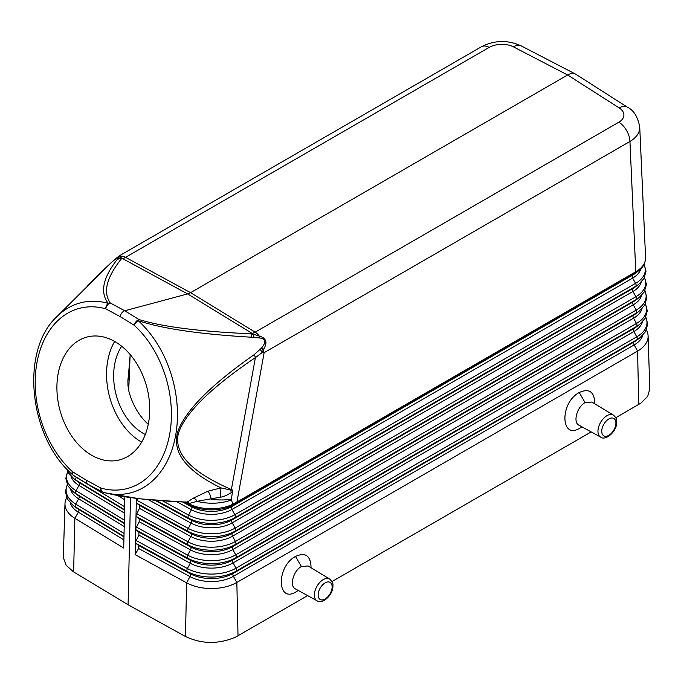 <?xml version="1.0" encoding="UTF-8"?>
<svg xmlns="http://www.w3.org/2000/svg" width="684" height="684" viewBox="0 0 684 684"><rect width="100%" height="100%" fill="white"/><g stroke="black" fill="none" stroke-linecap="round" stroke-linejoin="round"><path stroke-width="1.03" d="M135.945 540.36L187.407 568.558L190.246 563.248L138.869 535.093L135.423 542.121L135.877 543.327L138.63 545.49L138.57 548.457L135.141 554.621L186.629 582.828A35.978 20.768 0 0 0 236.835 582.452L637.574 351.089A35.978 20.768 0 0 0 648.099 336.015A35.978 20.768 0 0 0 646.389 330.056M648.099 336.015L649.8 388.931L647.688 396.412L640.925 403.098L615.78 417.71M591.181 431.912L331.962 581.571M307.638 595.61L235.672 637.069C218.623 644.362 201.925 644.191 185.569 636.556L128.088 604.767L73.53 571.875L66.134 565.283L63.304 557.537L64.989 503.621A35.978 20.768 0 0 0 74.864 518.301L123.718 548.029L124.001 535.452M594.781 403.817L594.806 402.329C594.011 391.462 588.821 388.196 579.22 392.522C559.375 403.047 560.683 440.47 580.023 428.03L581.947 426.842M310.981 567.711L311.006 566.172C310.22 555.382 305.055 552.133 295.531 556.434C275.814 566.891 277.123 604.058 296.317 591.703L298.284 590.48M138.869 535.093L138.929 532.126L136.176 529.963L135.723 528.749L139.168 521.73L139.228 518.763L136.475 516.6L136.022 515.377L139.468 508.366L139.527 505.399L136.774 503.236L136.321 502.013L136.843 500.269L188.28 528.45L191.127 523.14A29.446 17.006 0 0 0 232.218 522.832L632.956 291.461A2.693 1.556 -120 0 1 632.888 288.494A29.352 16.946 180 0 0 635.624 286.673L638.745 284.27A33.251 19.195 180 0 1 635.641 286.331L234.903 517.702L232.15 519.857L632.888 288.494L635.641 286.331A2.693 1.556 -120 0 0 635.581 283.364L632.657 278.097L231.919 509.46A2.693 1.556 -120 0 1 231.85 506.493A28.933 16.707 180 0 1 191.477 506.801L188.801 504.681A32.849 18.998 0 0 0 232.346 505.527A38.971 30.447 94.2 0 0 234.586 504.356L231.85 506.493L632.589 275.13L635.342 272.967L236.493 503.244A2.693 1.556 -120 0 0 236.938 502.03L264.135 352.67L263.314 352.747A16.45 10.636 -112.9 0 0 263.28 350.08L263.22 349.875C267.82 342.744 266.521 338.152 259.313 336.101A15.783 11.072 -105 0 0 255.166 332.168L618.823 122.205A16.159 9.328 60 0 1 629.947 141.468A33.49 19.588 -0.6 0 0 639.737 127.044A33.49 19.588 -0.6 0 0 639.72 126.771M585.085 402.611C577.048 406.724 572.705 422.413 578.963 425.2L600.68 437.127A12.722 7.344 -60 0 1 597.961 431.253A12.722 7.344 -60 0 1 606.956 415.684A12.722 7.344 -60 0 1 613.394 415.094L591.865 402.047L585.085 402.611L579.22 392.522M112.159 261.844A5.395 1.146 -131.5 0 0 112.09 261.887L110.483 263.331A5.395 1.89 48.7 0 1 110.586 263.263L112.159 261.844C118.204 256.457 120.512 254.79 119.093 256.833L117.126 259.604C102.848 277.866 99.881 292.453 108.209 303.345A5.386 4.531 -37.9 0 1 110.278 302.961C102.848 292.239 106.499 277.584 121.222 258.988L122.624 258.603L187.63 293.923A16.151 9.328 120 0 0 190.588 292.666L567.617 74.984L513.419 46.845A17.348 9.747 -1.3 0 0 489.214 47.376L125.557 257.338A16.159 9.465 -61.8 0 1 122.624 258.603A15.655 9.106 -119.6 0 0 121.35 257.996L119.991 255.423L481.433 46.751A16.159 9.328 60 0 1 489.214 47.384M618.832 122.214A17.348 10.277 -178.7 0 0 619.123 107.875A16.159 9.311 122.6 0 1 627.519 107.277A16.159 9.311 122.6 0 0 627.519 107.277C633.743 110.235 637.813 116.827 639.737 127.044L645.576 257.577A33.49 19.332 179.9 0 1 645.576 257.629A33.49 19.332 179.9 0 1 635.778 271.762A2.693 1.53 59.5 0 1 635.342 272.967A32.849 18.964 0.1 0 0 638.36 270.967A32.849 18.964 0.1 0 0 638.403 270.932A32.849 18.964 0.1 0 0 639.702 269.855M627.519 107.277L575.902 74.308A16.151 9.319 120 0 0 575.483 74.069A16.151 9.319 120 0 0 567.617 74.984L619.123 107.875M119.093 256.833A5.386 4.702 39.8 0 1 120.803 256.132A15.783 11.192 74.4 0 1 125.557 257.338L190.588 292.666L255.166 332.168A16.159 9.183 121.7 0 1 252.191 333.407A15.655 9.089 60.3 0 1 253.465 334.271L250.772 333.783L252.191 333.407L187.63 293.923L124.736 310.775A5.386 3.112 120 0 0 120.068 316.572L105.712 308.817A5.386 3.163 -61.6 0 1 110.278 302.961L124.736 310.775L138.997 319.539C162.595 326.824 199.856 331.569 250.772 333.783A5.386 1.872 -87.1 0 1 251.567 337.221L259.655 337.981C265.76 338.734 266.375 342.094 261.51 348.071L254.097 354.722A5.386 2.12 54.9 0 1 255.406 357.578C210.15 388.29 184.449 413.7 178.302 433.818C173.813 453.637 191.503 472.208 231.38 489.539L255.406 357.578A93.015 85.004 55.7 0 0 262.16 352.422L263.28 350.08M220.368 497.183A22.256 0.616 92.4 0 1 220.992 487.889L230.995 490.154L232.671 490.103L231.38 489.539A5.386 4.019 114.9 0 1 230.995 490.154A24.658 11.884 63.7 0 0 231.124 492.719C226.635 495.464 223.052 496.952 220.368 497.183L197.077 501.312A33.507 17.869 1.1 0 0 231.474 499.91L231.44 499.149A33.516 13.757 -170.6 0 1 211.151 499.209A15.476 6.891 -86.4 0 0 207.799 491.249L220.992 487.889C186.065 470.866 171.675 452.09 177.814 431.553C185.364 410.648 210.792 385.032 254.097 354.722M117.126 259.604A5.386 4.856 36.7 0 1 121.222 258.988L121.35 257.996A5.386 5.019 33.5 0 0 117.657 258.817M232.346 505.527L232.791 504.288A33.482 19.306 180 0 1 189.109 503.869A2.967 2.462 80.6 0 0 187.048 502.184L193.221 498.226L207.799 491.249M193.221 498.226A6.575 5.438 -85.3 0 1 197.077 501.312L188.348 503.723A2.693 1.539 118.2 0 0 188.801 504.681L184.278 502.21M119.982 255.431L112.09 261.887A5.395 1.146 -131.5 0 0 112.039 261.946M104.712 268.795A5.386 2.668 46.2 0 1 104.814 268.692A5.386 2.668 46.2 0 1 104.926 268.598L110.586 263.263M87.193 285.998L104.926 268.598M66.707 497.661A35.978 20.768 0 0 0 64.989 503.621M124.001 535.572L124.3 522.089M124.3 522.208L124.599 508.725M124.599 508.845L124.856 496.823M130.49 497.653L128.088 604.767M136.843 500.269L137.775 498.585M185.27 502.407A17.895 9.225 -126 0 0 188.348 503.723A2.847 2.385 -87 0 0 186.45 502.287L187.048 502.184M251.567 337.221C200.403 334.271 162.638 328.765 138.262 320.702A5.386 1.026 108.1 0 1 138.997 319.539A5.386 3.052 121.6 0 0 134.235 325.285A5.386 2.556 -47.7 0 1 138.262 320.702A98.257 69.477 75 0 1 175.207 437.683A98.257 69.477 75 0 1 103.558 492.403A98.257 69.477 75 0 1 103.156 492.292C122.641 497.499 150.711 500.756 187.373 502.065A3.061 2.591 -107 0 1 189.553 503.715M135.141 554.621L135.423 542.164M264.127 352.67L629.947 141.468L635.778 271.762L234.988 503.142A2.693 1.479 59.8 0 1 234.586 504.356L236.493 503.244M234.988 503.142L232.791 504.288L231.474 499.919M231.44 499.149L232.671 490.103M263.314 352.747L262.16 352.422M105.028 492.796L139.57 498.79L186.45 502.287M87.484 483.973L73.256 475.226A5.386 3.052 -58.4 0 1 72.401 471.627L86.56 480.33A5.386 3.112 120 0 0 87.501 483.981A5.386 3.112 120 0 0 87.586 484.033M260.305 349.695A5.404 2.086 45.1 0 1 262.006 352.286M103.737 492.454L103.139 492.283A5.386 3.514 -74.3 0 1 100.916 488.085A93.229 65.92 -105 0 0 169.239 436.512A93.229 65.92 -105 0 0 134.235 325.285L120.068 316.572M261.51 348.071A5.395 1.958 36 0 1 263.22 349.875M259.655 337.981A5.386 1.992 88.9 0 0 259.313 336.101L253.465 334.271A5.386 1.787 -82.7 0 1 253.858 337.451M91.682 455.287A63.544 44.939 75 0 1 56.969 390.94A63.544 44.939 75 0 1 86.868 337.067A63.544 44.939 75 0 1 114.946 341.615A63.544 44.939 75 0 1 149.659 405.963A63.544 44.939 75 0 1 119.76 459.836A63.544 44.939 75 0 1 91.682 455.287M130.071 356.082L127.848 382.211M130.199 354.603L129.926 358.578M141.631 442.146A63.544 44.939 75 0 1 141.34 441.975A63.544 44.939 75 0 1 114.655 341.453M121.667 346.241A53.856 38.082 -105 0 0 114.895 363.161A53.856 38.082 -105 0 0 145.307 434.485M129.208 368.539L127.908 379.919L127.968 385.656L128.9 391.325A53.856 38.082 -105 0 0 148.266 424.328M232.876 491.266L231.124 492.719M135.423 542.053L135.723 528.8M135.723 528.689L136.022 515.437M136.022 515.326L136.321 502.073M136.321 501.962L136.407 498.422M301.387 566.523C293.445 570.584 289.152 586.102 295.343 588.864L317.051 600.783A12.568 7.259 -60 0 1 314.375 594.986A12.568 7.259 -60 0 1 323.258 579.596A12.568 7.259 -60 0 1 329.62 579.015L308.099 565.967L301.387 566.523L295.531 556.434M638.762 404.441L637.574 351.089L634.154 344.924L233.415 576.287L236.835 582.452L238.023 635.804M185.458 636.496L186.629 582.828L189.955 576.612A31.139 17.981 0 0 0 233.415 576.287A2.693 1.556 60 0 1 233.347 573.32L634.085 341.949A2.693 1.556 60 0 0 634.154 344.924A31.139 17.981 0 0 0 642.849 335.169M148.368 499.713L191.127 523.14A2.693 1.513 118.7 0 0 191.187 520.173A29.352 16.946 180 0 0 232.15 519.857A2.693 1.556 60 0 0 232.218 522.832L235.142 528.099L635.881 296.728A2.693 1.556 -120 0 1 635.94 299.703L633.187 301.858A29.78 17.194 180 0 0 635.966 300.011L639.087 297.608A33.67 19.443 180 0 1 635.94 299.703L235.202 531.066L232.449 533.221L633.187 301.858A2.693 1.556 -120 0 0 633.256 304.825A29.874 17.245 0 0 0 641.635 295.351M136.543 513.633L187.989 541.822L190.827 536.504A2.693 1.513 118.7 0 0 190.896 533.537L188.211 531.417A2.693 1.513 118.7 0 1 188.28 528.45A33.576 19.391 0 0 0 235.142 528.099A2.693 1.556 60 0 1 235.202 531.066A33.67 19.443 0 0 1 188.211 531.417L136.774 503.236M640.096 337.622L636.984 340.025A31.045 17.921 180 0 1 634.085 341.949L636.838 339.794A34.944 20.178 0 0 0 640.096 337.622L645.585 331.595L647.714 324.054L645.85 317.077M645.747 317.291A34.85 20.118 180 0 1 636.778 336.827L633.854 331.56A30.72 17.733 0 0 0 642.447 321.89M645.311 304.098A34.422 19.879 180 0 1 636.479 323.464A2.693 1.556 -120 0 1 636.539 326.43A34.516 19.93 180 0 0 639.762 324.284L636.642 326.687A30.626 17.681 180 0 1 633.786 328.585A2.693 1.556 -120 0 0 633.854 331.56L233.116 562.923A2.693 1.556 60 0 1 233.047 559.957L633.786 328.585L636.539 326.43L235.8 557.793L233.047 559.957A30.626 17.681 180 0 1 190.314 560.273A2.693 1.513 118.7 0 1 190.246 563.248A30.72 17.733 0 0 0 233.116 562.923L236.04 568.19A34.85 20.118 0 0 1 187.407 568.558A2.693 1.513 118.7 0 0 187.339 571.525A34.944 20.178 0 0 0 236.1 571.157L636.838 339.794A2.693 1.556 -120 0 0 636.778 336.827L236.04 568.19A2.693 1.556 60 0 1 236.1 571.157L233.347 573.32A31.045 17.921 180 0 1 190.024 573.645L187.339 571.525L135.877 543.327M136.244 526.996L187.698 555.186L190.537 549.876A30.293 17.493 0 0 0 232.816 549.56A2.693 1.556 60 0 1 232.748 546.593L633.487 315.221L636.24 313.067L235.501 544.43L232.748 546.593A30.199 17.433 180 0 1 190.605 546.909L139.228 518.763M182.97 502.141L191.477 506.801A2.693 1.513 -61.3 0 1 191.417 509.768A29.027 16.758 0 0 0 231.919 509.46L234.843 514.736L635.581 283.364A33.157 19.143 0 0 0 643.986 264.511M162.707 500.91L188.57 515.078A33.157 19.143 0 0 0 234.843 514.736A2.693 1.556 60 0 1 234.903 517.702A33.251 19.195 0 0 1 188.502 518.053L156.328 500.423M138.929 532.126L190.314 560.273L187.63 558.153A2.693 1.513 118.7 0 1 187.698 555.186A34.422 19.879 0 0 0 235.741 554.827L232.816 549.56L633.555 318.188A30.293 17.493 0 0 0 642.037 308.621M136.176 529.963L187.63 558.153A34.516 19.93 0 0 0 235.8 557.793A2.693 1.556 60 0 0 235.741 554.827L636.479 323.464L633.555 318.188A2.693 1.556 -120 0 1 633.487 315.221A30.199 17.433 180 0 0 636.308 313.349L639.42 310.946A34.097 19.682 180 0 1 636.24 313.067A2.693 1.556 -120 0 0 636.18 310.091L633.256 304.825L232.517 536.196L235.441 541.463L636.18 310.091A34.003 19.631 180 0 0 644.867 290.905M139.468 508.366L190.827 536.504A29.874 17.245 0 0 0 232.517 536.196A2.693 1.556 60 0 1 232.449 533.221A29.78 17.194 180 0 1 190.896 533.537L139.527 505.399M601.74 431.236A10.029 5.788 -60 0 1 608.828 418.959A10.029 5.788 -60 0 1 615.916 423.054A10.029 5.788 -60 0 1 608.828 435.332A10.029 5.788 -60 0 1 601.74 431.236M644.431 277.713A33.576 19.391 180 0 1 635.881 296.728L632.956 291.461A29.446 17.006 0 0 0 641.224 282.073M139.168 521.73L190.537 549.876A2.693 1.513 118.7 0 0 190.605 546.909L187.92 544.789A2.693 1.513 118.7 0 1 187.989 541.822A34.003 19.631 0 0 0 235.441 541.463A2.693 1.556 60 0 1 235.501 544.43A34.097 19.682 0 0 1 187.92 544.789L136.475 516.6M638.403 270.932L635.291 273.335A28.933 16.707 180 0 1 632.589 275.13A2.693 1.556 -120 0 0 632.657 278.097A29.027 16.758 0 0 0 640.822 268.795M513.419 46.845A16.159 9.328 -62.6 0 1 521.157 45.862C507.784 39.826 494.541 40.117 481.442 46.743M154.926 500.303L191.187 520.173L188.502 518.053A2.693 1.513 118.7 0 1 188.57 515.078L191.417 509.768L176.899 501.817M110.475 263.34L56.55 316.966A98.257 69.477 75 0 1 108.209 303.345A5.386 3.514 105.7 0 0 105.712 308.817A93.229 65.92 -105 0 0 37.389 360.391A93.229 65.92 -105 0 0 72.401 471.627A5.386 2.556 -47.7 0 0 72.453 474.619A5.386 5.386 0 0 0 73.256 475.226M70.247 502.774A31.139 17.981 0 0 0 78.369 512.188L74.864 518.301L73.633 571.935M123.966 536.923L78.438 509.221A2.693 1.599 121.3 0 1 78.369 512.188L123.907 539.89M72.991 505.228A34.944 20.178 180 0 0 75.616 507.024L78.438 509.221A31.045 17.921 180 0 1 76.112 507.631L72.991 505.228L67.511 499.2L65.382 491.659L67.246 484.682M124.043 533.477L75.685 504.057A2.693 1.599 -58.7 0 0 75.616 507.024L123.984 536.444M70.649 489.496A30.72 17.733 0 0 0 78.677 498.833L75.685 504.057A34.85 20.118 180 0 1 67.348 484.896M124.266 523.559L78.745 495.866A2.693 1.599 -58.7 0 1 78.677 498.833L124.206 526.526M73.333 491.89A34.516 19.93 180 0 0 75.924 493.66L78.745 495.866A30.626 17.681 180 0 1 76.454 494.293L73.333 491.89L67.904 485.931L65.801 478.467L67.682 471.498M124.343 520.114L75.992 490.693A2.693 1.599 -58.7 0 0 75.924 493.66L124.283 523.08M71.059 476.226A30.293 17.493 0 0 0 78.985 485.469L75.992 490.693A34.422 19.879 180 0 1 67.784 471.704M124.565 510.196L79.053 482.502A2.693 1.599 -58.7 0 1 78.985 485.469L124.505 513.162M73.675 478.552A34.097 19.682 180 0 0 76.232 480.305L79.053 482.502A30.199 17.433 180 0 1 76.788 480.955L73.675 478.552L68.391 472.798L66.724 468.959M124.642 506.75L76.3 477.338A2.693 1.599 -58.7 0 0 76.232 480.305L124.582 509.717M76.394 477.158L76.3 477.338A34.003 19.631 180 0 1 73.376 475.303M117.99 495.652L124.804 499.799M138.63 545.49L190.024 573.645A2.693 1.513 118.7 0 1 189.955 576.612L138.57 548.457M102.549 492.027A5.386 3.163 -61.6 0 1 102.036 491.839A5.386 3.163 -61.6 0 1 100.916 488.085L86.56 480.33M103.156 492.292A5.386 3.514 -74.3 0 1 103.139 492.283A5.386 5.386 0 0 1 102.036 491.839L87.612 484.041M318.146 594.969A9.875 5.703 -60 0 1 325.131 582.871A9.875 5.703 -60 0 1 332.116 586.906A9.875 5.703 -60 0 1 325.131 599.004A9.875 5.703 -60 0 1 318.146 594.969M639.762 324.284L645.183 318.325L647.295 310.861L645.405 303.893M639.42 310.946L644.704 305.192L646.867 297.668L644.969 290.709M639.087 297.608L644.302 291.914L646.448 284.484L644.525 277.516M638.745 284.27L643.9 278.644L646.021 271.291L644.08 264.323M645.576 257.629C645.294 263.366 642.883 267.812 638.36 270.967M575.483 74.069L521.157 45.862M600.68 437.127C605.673 441.197 617.233 431.185 616.703 421.951C617.148 419.779 616.045 417.497 613.394 415.094M56.55 316.966C19.845 351.114 29.164 437.709 72.453 474.619M128.703 390.53L130.114 355.56M317.051 600.783C322.147 604.801 333.399 594.866 332.903 585.803C333.364 583.7 332.27 581.443 329.62 579.015"/></g></svg>
